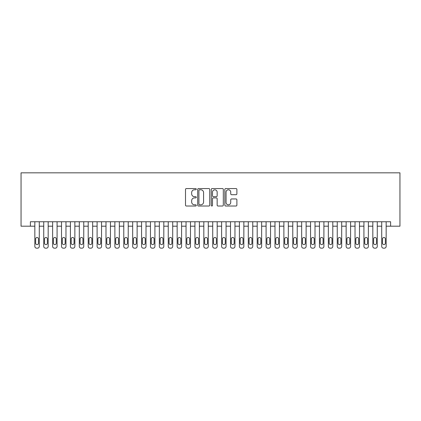 <?xml version="1.0" encoding="UTF-8"?>
<svg xmlns="http://www.w3.org/2000/svg" width="421" height="421" viewBox="0 0 421 421"><rect width="100%" height="100%" fill="white"/><g stroke="black" fill="none" stroke-linecap="round" stroke-linejoin="round"><path stroke-width="0.63" d="M196.27 189.171A0.61 0.61 0 0 0 195.66 188.561L186.382 188.561A0.874 0.874 0 0 0 185.508 189.434L185.508 205.148A0.874 0.874 0 0 0 186.382 206.022L195.66 206.022A0.61 0.61 0 0 0 196.27 205.411A0.61 0.61 0 0 0 195.66 204.801L194.46 204.801A2.794 2.794 0 0 1 191.666 202.006L191.666 200.696A2.794 2.794 0 0 1 194.46 197.902L195.66 197.902A0.61 0.61 0 0 0 196.27 197.291A0.61 0.61 0 0 0 195.66 196.681L194.46 196.681A2.794 2.794 0 0 1 191.666 193.886L191.666 192.576A2.794 2.794 0 0 1 194.46 189.782L195.66 189.782A0.61 0.61 0 0 0 196.27 189.171M236.013 194.718A0.874 0.874 0 0 0 236.886 193.844L236.886 189.434A0.874 0.874 0 0 0 236.013 188.561L225.714 188.561A0.874 0.874 0 0 0 224.84 189.434L224.84 205.148A0.874 0.874 0 0 0 225.714 206.022L236.013 206.022A0.874 0.874 0 0 0 236.886 205.148L236.886 199.822A0.874 0.874 0 0 0 236.013 198.949L231.608 198.949A0.874 0.874 0 0 0 230.734 199.822L230.734 202.464A2.337 2.337 0 0 1 228.398 204.801A2.337 2.337 0 0 1 226.061 202.464L226.061 192.118A2.337 2.337 0 0 1 228.398 189.782A2.337 2.337 0 0 1 230.734 192.118L230.734 193.844A0.874 0.874 0 0 0 231.608 194.718L236.013 194.718M30.391 226.198L30.391 221.751L390.609 221.751L390.609 226.198L399.95 226.198L399.95 172.831L21.05 172.831L21.05 226.198L34.838 226.198M209.737 189.434A0.874 0.874 0 0 0 208.863 188.561L198.559 188.561A0.874 0.874 0 0 0 197.686 189.434L197.686 205.148A0.874 0.874 0 0 0 198.559 206.022L208.863 206.022A0.874 0.874 0 0 0 209.737 205.148L209.737 189.434M212.137 188.561L222.441 188.561A0.874 0.874 0 0 1 223.314 189.434L223.314 205.148A0.874 0.874 0 0 1 222.441 206.022L218.031 206.022A0.874 0.874 0 0 1 217.157 205.148L217.157 198.775A0.874 0.874 0 0 0 216.283 197.902L213.358 197.902A0.874 0.874 0 0 0 212.484 198.775L212.484 205.411A0.61 0.61 0 0 1 211.874 206.022A0.61 0.61 0 0 1 211.263 205.411L211.263 189.434A0.874 0.874 0 0 1 212.137 188.561M39.285 221.751L39.285 246.39L39.285 226.198L43.731 226.198M48.178 221.751L48.178 246.39L48.178 226.198L52.625 226.198M57.072 221.751L57.072 246.39L57.072 226.198L61.519 226.198M65.965 221.751L65.965 246.39L65.965 226.198L70.412 226.198M74.859 221.751L74.859 246.39L74.859 226.198L79.306 226.198M83.753 221.751L83.753 246.39L83.753 226.198L88.205 226.198M92.652 221.751L92.652 246.39L92.652 226.198L97.098 226.198M101.545 221.751L101.545 246.39L101.545 226.198L105.992 226.198M110.439 221.751L110.439 246.39L110.439 226.198L114.886 226.198M119.332 221.751L119.332 246.39L119.332 226.198L123.779 226.198M128.226 221.751L128.226 246.39L128.226 226.198L132.673 226.198M137.12 221.751L137.12 246.39L137.12 226.198L141.567 226.198M146.013 221.751L146.013 246.39L146.013 226.198L150.465 226.198M154.912 221.751L154.912 246.39L154.912 226.198L159.359 226.198M163.806 221.751L163.806 246.39L163.806 226.198L168.253 226.198M172.699 221.751L172.699 246.39L172.699 226.198L177.146 226.198M181.593 221.751L181.593 246.39L181.593 226.198L186.04 226.198M190.487 221.751L190.487 246.39L190.487 226.198L194.934 226.198M199.38 221.751L199.38 246.39L199.38 226.198L203.827 226.198M208.274 221.751L208.274 246.39L208.274 226.198L212.726 226.198M217.173 221.751L217.173 246.39L217.173 226.198L221.62 226.198M226.066 221.751L226.066 246.39L226.066 226.198L230.513 226.198M234.96 221.751L234.96 246.39L234.96 226.198L239.407 226.198M243.854 221.751L243.854 246.39L243.854 226.198L248.301 226.198M252.747 221.751L252.747 246.39L252.747 226.198L257.194 226.198M261.641 221.751L261.641 246.39L261.641 226.198L266.088 226.198M270.535 221.751L270.535 246.39L270.535 226.198L274.987 226.198M279.433 221.751L279.433 246.39L279.433 226.198L283.88 226.198M288.327 221.751L288.327 246.39L288.327 226.198L292.774 226.198M297.221 221.751L297.221 246.39L297.221 226.198L301.668 226.198M306.114 221.751L306.114 246.39L306.114 226.198L310.561 226.198M315.008 221.751L315.008 246.39L315.008 226.198L319.455 226.198M323.902 221.751L323.902 246.39L323.902 226.198L328.348 226.198M332.795 221.751L332.795 246.39L332.795 226.198L337.247 226.198M341.694 221.751L341.694 246.39L341.694 226.198L346.141 226.198M350.588 221.751L350.588 246.39L350.588 226.198L355.035 226.198M359.481 221.751L359.481 246.39L359.481 226.198L363.928 226.198M368.375 221.751L368.375 246.39L368.375 226.198L372.822 226.198M377.269 221.751L377.269 246.39L377.269 226.198L381.715 226.198M386.162 221.751L386.162 246.39L386.162 226.198L390.609 226.198M199.522 189.782A0.61 0.61 0 0 0 198.912 190.397L198.912 204.19A0.61 0.61 0 0 0 199.522 204.801L200.785 204.801A2.794 2.794 0 0 0 203.58 202.006L203.58 192.576A2.794 2.794 0 0 0 200.785 189.782L199.522 189.782M217.157 192.16A2.337 2.337 0 0 0 214.821 189.829A2.337 2.337 0 0 0 212.484 192.16L212.484 195.807A0.874 0.874 0 0 0 213.358 196.681L216.283 196.681A0.874 0.874 0 0 0 217.157 195.807L217.157 192.16M35.638 243.185A1.421 1.421 90 0 0 37.059 244.612A1.421 1.421 90 0 0 38.485 243.185A1.421 1.421 -90 0 1 37.059 244.612A1.421 1.421 -90 0 1 35.638 243.185L35.638 238.917A1.421 1.421 -90 0 1 37.059 237.497A1.421 1.421 -90 0 1 38.485 238.917A1.421 1.421 90 0 0 37.059 237.497A1.421 1.421 90 0 0 35.638 238.917M34.838 221.751L34.838 246.39A1.779 1.779 90 0 0 36.616 248.169L37.506 248.169A1.779 1.779 90 0 0 39.285 246.39M38.485 238.917L38.485 243.185M44.531 243.185A1.421 1.421 90 0 0 45.952 244.612A1.421 1.421 90 0 0 47.378 243.185A1.421 1.421 -90 0 1 45.952 244.612A1.421 1.421 -90 0 1 44.531 243.185L44.531 238.917A1.421 1.421 -90 0 1 45.952 237.497A1.421 1.421 -90 0 1 47.378 238.917A1.421 1.421 90 0 0 45.952 237.497A1.421 1.421 90 0 0 44.531 238.917M53.425 243.185A1.421 1.421 90 0 0 54.851 244.612A1.421 1.421 90 0 0 56.272 243.185A1.421 1.421 -90 0 1 54.851 244.612A1.421 1.421 -90 0 1 53.425 243.185L53.425 238.917A1.421 1.421 -90 0 1 54.851 237.497A1.421 1.421 -90 0 1 56.272 238.917A1.421 1.421 90 0 0 54.851 237.497A1.421 1.421 90 0 0 53.425 238.917M62.319 243.185A1.421 1.421 90 0 0 63.745 244.612A1.421 1.421 90 0 0 65.166 243.185A1.421 1.421 -90 0 1 63.745 244.612A1.421 1.421 -90 0 1 62.319 243.185L62.319 238.917A1.421 1.421 -90 0 1 63.745 237.497A1.421 1.421 -90 0 1 65.166 238.917A1.421 1.421 90 0 0 63.745 237.497A1.421 1.421 90 0 0 62.319 238.917M71.212 243.185A1.421 1.421 90 0 0 72.638 244.612A1.421 1.421 90 0 0 74.059 243.185A1.421 1.421 -90 0 1 72.638 244.612A1.421 1.421 -90 0 1 71.212 243.185L71.212 238.917A1.421 1.421 -90 0 1 72.638 237.497A1.421 1.421 -90 0 1 74.059 238.917A1.421 1.421 90 0 0 72.638 237.497A1.421 1.421 90 0 0 71.212 238.917M43.731 221.751L43.731 246.39A1.779 1.779 90 0 0 45.51 248.169L46.399 248.169A1.779 1.779 90 0 0 48.178 246.39M47.378 238.917L47.378 243.185M52.625 221.751L52.625 246.39A1.779 1.779 90 0 0 54.404 248.169L55.293 248.169A1.779 1.779 90 0 0 57.072 246.39M56.272 238.917L56.272 243.185M61.519 221.751L61.519 246.39A1.779 1.779 90 0 0 63.297 248.169L64.187 248.169A1.779 1.779 90 0 0 65.965 246.39M65.166 238.917L65.166 243.185M70.412 221.751L70.412 246.39A1.779 1.779 90 0 0 72.191 248.169L73.08 248.169A1.779 1.779 90 0 0 74.859 246.39M74.059 238.917L74.059 243.185M80.111 243.185A1.421 1.421 90 0 0 81.532 244.612A1.421 1.421 90 0 0 82.953 243.185A1.421 1.421 -90 0 1 81.532 244.612A1.421 1.421 -90 0 1 80.111 243.185L80.111 238.917A1.421 1.421 -90 0 1 81.532 237.497A1.421 1.421 -90 0 1 82.953 238.917A1.421 1.421 90 0 0 81.532 237.497A1.421 1.421 90 0 0 80.111 238.917M79.306 221.751L79.306 246.39A1.779 1.779 90 0 0 81.085 248.169L81.974 248.169A1.779 1.779 90 0 0 83.753 246.39M82.953 238.917L82.953 243.185M89.005 243.185A1.421 1.421 90 0 0 90.426 244.612A1.421 1.421 90 0 0 91.852 243.185A1.421 1.421 -90 0 1 90.426 244.612A1.421 1.421 -90 0 1 89.005 243.185L89.005 238.917A1.421 1.421 -90 0 1 90.426 237.497A1.421 1.421 -90 0 1 91.852 238.917A1.421 1.421 90 0 0 90.426 237.497A1.421 1.421 90 0 0 89.005 238.917M88.205 221.751L88.205 246.39A1.779 1.779 90 0 0 89.983 248.169L90.873 248.169A1.779 1.779 90 0 0 92.652 246.39M91.852 238.917L91.852 243.185M97.898 243.185A1.421 1.421 90 0 0 99.319 244.612A1.421 1.421 90 0 0 100.745 243.185A1.421 1.421 -90 0 1 99.319 244.612A1.421 1.421 -90 0 1 97.898 243.185L97.898 238.917A1.421 1.421 -90 0 1 99.319 237.497A1.421 1.421 -90 0 1 100.745 238.917A1.421 1.421 90 0 0 99.319 237.497A1.421 1.421 90 0 0 97.898 238.917M97.098 221.751L97.098 246.39A1.779 1.779 90 0 0 98.877 248.169L99.766 248.169A1.779 1.779 90 0 0 101.545 246.39M100.745 238.917L100.745 243.185M106.792 243.185A1.421 1.421 90 0 0 108.213 244.612A1.421 1.421 90 0 0 109.639 243.185A1.421 1.421 -90 0 1 108.213 244.612A1.421 1.421 -90 0 1 106.792 243.185L106.792 238.917A1.421 1.421 -90 0 1 108.213 237.497A1.421 1.421 -90 0 1 109.639 238.917A1.421 1.421 90 0 0 108.213 237.497A1.421 1.421 90 0 0 106.792 238.917M105.992 221.751L105.992 246.39A1.779 1.779 90 0 0 107.771 248.169L108.66 248.169A1.779 1.779 90 0 0 110.439 246.39M109.639 238.917L109.639 243.185M115.686 243.185A1.421 1.421 90 0 0 117.112 244.612A1.421 1.421 90 0 0 118.533 243.185A1.421 1.421 -90 0 1 117.112 244.612A1.421 1.421 -90 0 1 115.686 243.185L115.686 238.917A1.421 1.421 -90 0 1 117.112 237.497A1.421 1.421 -90 0 1 118.533 238.917A1.421 1.421 90 0 0 117.112 237.497A1.421 1.421 90 0 0 115.686 238.917M124.579 243.185A1.421 1.421 90 0 0 126.005 244.612A1.421 1.421 90 0 0 127.426 243.185A1.421 1.421 -90 0 1 126.005 244.612A1.421 1.421 -90 0 1 124.579 243.185L124.579 238.917A1.421 1.421 -90 0 1 126.005 237.497A1.421 1.421 -90 0 1 127.426 238.917A1.421 1.421 90 0 0 126.005 237.497A1.421 1.421 90 0 0 124.579 238.917M133.473 243.185A1.421 1.421 90 0 0 134.899 244.612A1.421 1.421 90 0 0 136.32 243.185A1.421 1.421 -90 0 1 134.899 244.612A1.421 1.421 -90 0 1 133.473 243.185L133.473 238.917A1.421 1.421 -90 0 1 134.899 237.497A1.421 1.421 -90 0 1 136.32 238.917A1.421 1.421 90 0 0 134.899 237.497A1.421 1.421 90 0 0 133.473 238.917M142.372 243.185A1.421 1.421 90 0 0 143.793 244.612A1.421 1.421 90 0 0 145.213 243.185A1.421 1.421 -90 0 1 143.793 244.612A1.421 1.421 -90 0 1 142.372 243.185L142.372 238.917A1.421 1.421 -90 0 1 143.793 237.497A1.421 1.421 -90 0 1 145.213 238.917A1.421 1.421 90 0 0 143.793 237.497A1.421 1.421 90 0 0 142.372 238.917M151.265 243.185A1.421 1.421 90 0 0 152.686 244.612A1.421 1.421 90 0 0 154.112 243.185A1.421 1.421 -90 0 1 152.686 244.612A1.421 1.421 -90 0 1 151.265 243.185L151.265 238.917A1.421 1.421 -90 0 1 152.686 237.497A1.421 1.421 -90 0 1 154.112 238.917A1.421 1.421 90 0 0 152.686 237.497A1.421 1.421 90 0 0 151.265 238.917M160.159 243.185A1.421 1.421 90 0 0 161.58 244.612A1.421 1.421 90 0 0 163.006 243.185A1.421 1.421 -90 0 1 161.58 244.612A1.421 1.421 -90 0 1 160.159 243.185L160.159 238.917A1.421 1.421 -90 0 1 161.58 237.497A1.421 1.421 -90 0 1 163.006 238.917A1.421 1.421 90 0 0 161.58 237.497A1.421 1.421 90 0 0 160.159 238.917M169.053 243.185A1.421 1.421 90 0 0 170.473 244.612A1.421 1.421 90 0 0 171.9 243.185A1.421 1.421 -90 0 1 170.473 244.612A1.421 1.421 -90 0 1 169.053 243.185L169.053 238.917A1.421 1.421 -90 0 1 170.473 237.497A1.421 1.421 -90 0 1 171.9 238.917A1.421 1.421 90 0 0 170.473 237.497A1.421 1.421 90 0 0 169.053 238.917M177.946 243.185A1.421 1.421 90 0 0 179.372 244.612A1.421 1.421 90 0 0 180.793 243.185A1.421 1.421 -90 0 1 179.372 244.612A1.421 1.421 -90 0 1 177.946 243.185L177.946 238.917A1.421 1.421 -90 0 1 179.372 237.497A1.421 1.421 -90 0 1 180.793 238.917A1.421 1.421 90 0 0 179.372 237.497A1.421 1.421 90 0 0 177.946 238.917M186.84 243.185A1.421 1.421 90 0 0 188.266 244.612A1.421 1.421 90 0 0 189.687 243.185A1.421 1.421 -90 0 1 188.266 244.612A1.421 1.421 -90 0 1 186.84 243.185L186.84 238.917A1.421 1.421 -90 0 1 188.266 237.497A1.421 1.421 -90 0 1 189.687 238.917A1.421 1.421 90 0 0 188.266 237.497A1.421 1.421 90 0 0 186.84 238.917M195.733 243.185A1.421 1.421 90 0 0 197.16 244.612A1.421 1.421 90 0 0 198.58 243.185A1.421 1.421 -90 0 1 197.16 244.612A1.421 1.421 -90 0 1 195.733 243.185L195.733 238.917A1.421 1.421 -90 0 1 197.16 237.497A1.421 1.421 -90 0 1 198.58 238.917A1.421 1.421 90 0 0 197.16 237.497A1.421 1.421 90 0 0 195.733 238.917M204.632 243.185A1.421 1.421 90 0 0 206.053 244.612A1.421 1.421 90 0 0 207.474 243.185A1.421 1.421 -90 0 1 206.053 244.612A1.421 1.421 -90 0 1 204.632 243.185L204.632 238.917A1.421 1.421 -90 0 1 206.053 237.497A1.421 1.421 -90 0 1 207.474 238.917A1.421 1.421 90 0 0 206.053 237.497A1.421 1.421 90 0 0 204.632 238.917M213.526 243.185A1.421 1.421 90 0 0 214.947 244.612A1.421 1.421 90 0 0 216.368 243.185A1.421 1.421 -90 0 1 214.947 244.612A1.421 1.421 -90 0 1 213.526 243.185L213.526 238.917A1.421 1.421 -90 0 1 214.947 237.497A1.421 1.421 -90 0 1 216.368 238.917A1.421 1.421 90 0 0 214.947 237.497A1.421 1.421 90 0 0 213.526 238.917M114.886 221.751L114.886 246.39A1.779 1.779 90 0 0 116.664 248.169L117.554 248.169A1.779 1.779 90 0 0 119.332 246.39M118.533 238.917L118.533 243.185M123.779 221.751L123.779 246.39A1.779 1.779 90 0 0 125.558 248.169L126.447 248.169A1.779 1.779 90 0 0 128.226 246.39M127.426 238.917L127.426 243.185M132.673 221.751L132.673 246.39A1.779 1.779 90 0 0 134.452 248.169L135.341 248.169A1.779 1.779 90 0 0 137.12 246.39M136.32 238.917L136.32 243.185M141.567 221.751L141.567 246.39A1.779 1.779 90 0 0 143.345 248.169L144.235 248.169A1.779 1.779 90 0 0 146.013 246.39M145.213 238.917L145.213 243.185M150.465 221.751L150.465 246.39A1.779 1.779 90 0 0 152.244 248.169L153.133 248.169A1.779 1.779 90 0 0 154.912 246.39M154.112 238.917L154.112 243.185M159.359 221.751L159.359 246.39A1.779 1.779 90 0 0 161.138 248.169L162.027 248.169A1.779 1.779 90 0 0 163.806 246.39M163.006 238.917L163.006 243.185M168.253 221.751L168.253 246.39A1.779 1.779 90 0 0 170.031 248.169L170.921 248.169A1.779 1.779 90 0 0 172.699 246.39M171.9 238.917L171.9 243.185M177.146 221.751L177.146 246.39A1.779 1.779 90 0 0 178.925 248.169L179.814 248.169A1.779 1.779 90 0 0 181.593 246.39M180.793 238.917L180.793 243.185M186.04 221.751L186.04 246.39A1.779 1.779 90 0 0 187.819 248.169L188.708 248.169A1.779 1.779 90 0 0 190.487 246.39M189.687 238.917L189.687 243.185M194.934 221.751L194.934 246.39A1.779 1.779 90 0 0 196.712 248.169L197.602 248.169A1.779 1.779 90 0 0 199.38 246.39M198.58 238.917L198.58 243.185M203.827 221.751L203.827 246.39A1.779 1.779 90 0 0 205.606 248.169L206.495 248.169A1.779 1.779 90 0 0 208.274 246.39M207.474 238.917L207.474 243.185M212.726 221.751L212.726 246.39A1.779 1.779 90 0 0 214.505 248.169L215.394 248.169A1.779 1.779 90 0 0 217.173 246.39M216.368 238.917L216.368 243.185M222.42 243.185A1.421 1.421 90 0 0 223.84 244.612A1.421 1.421 90 0 0 225.267 243.185A1.421 1.421 -90 0 1 223.84 244.612A1.421 1.421 -90 0 1 222.42 243.185L222.42 238.917A1.421 1.421 -90 0 1 223.84 237.497A1.421 1.421 -90 0 1 225.267 238.917A1.421 1.421 90 0 0 223.84 237.497A1.421 1.421 90 0 0 222.42 238.917M231.313 243.185A1.421 1.421 90 0 0 232.734 244.612A1.421 1.421 90 0 0 234.16 243.185A1.421 1.421 -90 0 1 232.734 244.612A1.421 1.421 -90 0 1 231.313 243.185L231.313 238.917A1.421 1.421 -90 0 1 232.734 237.497A1.421 1.421 -90 0 1 234.16 238.917A1.421 1.421 90 0 0 232.734 237.497A1.421 1.421 90 0 0 231.313 238.917M240.207 243.185A1.421 1.421 90 0 0 241.628 244.612A1.421 1.421 90 0 0 243.054 243.185A1.421 1.421 -90 0 1 241.628 244.612A1.421 1.421 -90 0 1 240.207 243.185L240.207 238.917A1.421 1.421 -90 0 1 241.628 237.497A1.421 1.421 -90 0 1 243.054 238.917A1.421 1.421 90 0 0 241.628 237.497A1.421 1.421 90 0 0 240.207 238.917M249.1 243.185A1.421 1.421 90 0 0 250.527 244.612A1.421 1.421 90 0 0 251.947 243.185A1.421 1.421 -90 0 1 250.527 244.612A1.421 1.421 -90 0 1 249.1 243.185L249.1 238.917A1.421 1.421 -90 0 1 250.527 237.497A1.421 1.421 -90 0 1 251.947 238.917A1.421 1.421 90 0 0 250.527 237.497A1.421 1.421 90 0 0 249.1 238.917M221.62 221.751L221.62 246.39A1.779 1.779 90 0 0 223.398 248.169L224.288 248.169A1.779 1.779 90 0 0 226.066 246.39M225.267 238.917L225.267 243.185M230.513 221.751L230.513 246.39A1.779 1.779 90 0 0 232.292 248.169L233.181 248.169A1.779 1.779 90 0 0 234.96 246.39M234.16 238.917L234.16 243.185M239.407 221.751L239.407 246.39A1.779 1.779 90 0 0 241.186 248.169L242.075 248.169A1.779 1.779 90 0 0 243.854 246.39M243.054 238.917L243.054 243.185M248.301 221.751L248.301 246.39A1.779 1.779 90 0 0 250.079 248.169L250.969 248.169A1.779 1.779 90 0 0 252.747 246.39M251.947 238.917L251.947 243.185M257.994 243.185A1.421 1.421 90 0 0 259.42 244.612A1.421 1.421 90 0 0 260.841 243.185A1.421 1.421 -90 0 1 259.42 244.612A1.421 1.421 -90 0 1 257.994 243.185L257.994 238.917A1.421 1.421 -90 0 1 259.42 237.497A1.421 1.421 -90 0 1 260.841 238.917A1.421 1.421 90 0 0 259.42 237.497A1.421 1.421 90 0 0 257.994 238.917M257.194 221.751L257.194 246.39A1.779 1.779 90 0 0 258.973 248.169L259.862 248.169A1.779 1.779 90 0 0 261.641 246.39M260.841 238.917L260.841 243.185M266.888 243.185A1.421 1.421 90 0 0 268.314 244.612A1.421 1.421 90 0 0 269.735 243.185A1.421 1.421 -90 0 1 268.314 244.612A1.421 1.421 -90 0 1 266.888 243.185L266.888 238.917A1.421 1.421 -90 0 1 268.314 237.497A1.421 1.421 -90 0 1 269.735 238.917A1.421 1.421 90 0 0 268.314 237.497A1.421 1.421 90 0 0 266.888 238.917M266.088 221.751L266.088 246.39A1.779 1.779 90 0 0 267.867 248.169L268.756 248.169A1.779 1.779 90 0 0 270.535 246.39M269.735 238.917L269.735 243.185M275.787 243.185A1.421 1.421 90 0 0 277.207 244.612A1.421 1.421 90 0 0 278.628 243.185A1.421 1.421 -90 0 1 277.207 244.612A1.421 1.421 -90 0 1 275.787 243.185L275.787 238.917A1.421 1.421 -90 0 1 277.207 237.497A1.421 1.421 -90 0 1 278.628 238.917A1.421 1.421 90 0 0 277.207 237.497A1.421 1.421 90 0 0 275.787 238.917M274.987 221.751L274.987 246.39A1.779 1.779 90 0 0 276.765 248.169L277.655 248.169A1.779 1.779 90 0 0 279.433 246.39M278.628 238.917L278.628 243.185M284.68 243.185A1.421 1.421 90 0 0 286.101 244.612A1.421 1.421 90 0 0 287.527 243.185A1.421 1.421 -90 0 1 286.101 244.612A1.421 1.421 -90 0 1 284.68 243.185L284.68 238.917A1.421 1.421 -90 0 1 286.101 237.497A1.421 1.421 -90 0 1 287.527 238.917A1.421 1.421 90 0 0 286.101 237.497A1.421 1.421 90 0 0 284.68 238.917M283.88 221.751L283.88 246.39A1.779 1.779 90 0 0 285.659 248.169L286.548 248.169A1.779 1.779 90 0 0 288.327 246.39M287.527 238.917L287.527 243.185M293.574 243.185A1.421 1.421 90 0 0 294.995 244.612A1.421 1.421 90 0 0 296.421 243.185A1.421 1.421 -90 0 1 294.995 244.612A1.421 1.421 -90 0 1 293.574 243.185L293.574 238.917A1.421 1.421 -90 0 1 294.995 237.497A1.421 1.421 -90 0 1 296.421 238.917A1.421 1.421 90 0 0 294.995 237.497A1.421 1.421 90 0 0 293.574 238.917M292.774 221.751L292.774 246.39A1.779 1.779 90 0 0 294.553 248.169L295.442 248.169A1.779 1.779 90 0 0 297.221 246.39M296.421 238.917L296.421 243.185M302.467 243.185A1.421 1.421 90 0 0 303.888 244.612A1.421 1.421 90 0 0 305.314 243.185A1.421 1.421 -90 0 1 303.888 244.612A1.421 1.421 -90 0 1 302.467 243.185L302.467 238.917A1.421 1.421 -90 0 1 303.888 237.497A1.421 1.421 -90 0 1 305.314 238.917A1.421 1.421 90 0 0 303.888 237.497A1.421 1.421 90 0 0 302.467 238.917M301.668 221.751L301.668 246.39A1.779 1.779 90 0 0 303.446 248.169L304.336 248.169A1.779 1.779 90 0 0 306.114 246.39M305.314 238.917L305.314 243.185M311.361 243.185A1.421 1.421 90 0 0 312.787 244.612A1.421 1.421 90 0 0 314.208 243.185A1.421 1.421 -90 0 1 312.787 244.612A1.421 1.421 -90 0 1 311.361 243.185L311.361 238.917A1.421 1.421 -90 0 1 312.787 237.497A1.421 1.421 -90 0 1 314.208 238.917A1.421 1.421 90 0 0 312.787 237.497A1.421 1.421 90 0 0 311.361 238.917M310.561 221.751L310.561 246.39A1.779 1.779 90 0 0 312.34 248.169L313.229 248.169A1.779 1.779 90 0 0 315.008 246.39M314.208 238.917L314.208 243.185M320.255 243.185A1.421 1.421 90 0 0 321.681 244.612A1.421 1.421 90 0 0 323.102 243.185A1.421 1.421 -90 0 1 321.681 244.612A1.421 1.421 -90 0 1 320.255 243.185L320.255 238.917A1.421 1.421 -90 0 1 321.681 237.497A1.421 1.421 -90 0 1 323.102 238.917A1.421 1.421 90 0 0 321.681 237.497A1.421 1.421 90 0 0 320.255 238.917M319.455 221.751L319.455 246.39A1.779 1.779 90 0 0 321.234 248.169L322.123 248.169A1.779 1.779 90 0 0 323.902 246.39M323.102 238.917L323.102 243.185M329.148 243.185A1.421 1.421 90 0 0 330.574 244.612A1.421 1.421 90 0 0 331.995 243.185A1.421 1.421 -90 0 1 330.574 244.612A1.421 1.421 -90 0 1 329.148 243.185L329.148 238.917A1.421 1.421 -90 0 1 330.574 237.497A1.421 1.421 -90 0 1 331.995 238.917A1.421 1.421 90 0 0 330.574 237.497A1.421 1.421 90 0 0 329.148 238.917M328.348 221.751L328.348 246.39A1.779 1.779 90 0 0 330.127 248.169L331.017 248.169A1.779 1.779 90 0 0 332.795 246.39M331.995 238.917L331.995 243.185M338.047 243.185A1.421 1.421 90 0 0 339.468 244.612A1.421 1.421 90 0 0 340.889 243.185A1.421 1.421 -90 0 1 339.468 244.612A1.421 1.421 -90 0 1 338.047 243.185L338.047 238.917A1.421 1.421 -90 0 1 339.468 237.497A1.421 1.421 -90 0 1 340.889 238.917A1.421 1.421 90 0 0 339.468 237.497A1.421 1.421 90 0 0 338.047 238.917M337.247 221.751L337.247 246.39A1.779 1.779 90 0 0 339.026 248.169L339.915 248.169A1.779 1.779 90 0 0 341.694 246.39M340.889 238.917L340.889 243.185M346.941 243.185A1.421 1.421 90 0 0 348.362 244.612A1.421 1.421 90 0 0 349.788 243.185A1.421 1.421 -90 0 1 348.362 244.612A1.421 1.421 -90 0 1 346.941 243.185L346.941 238.917A1.421 1.421 -90 0 1 348.362 237.497A1.421 1.421 -90 0 1 349.788 238.917A1.421 1.421 90 0 0 348.362 237.497A1.421 1.421 90 0 0 346.941 238.917M346.141 221.751L346.141 246.39A1.779 1.779 90 0 0 347.92 248.169L348.809 248.169A1.779 1.779 90 0 0 350.588 246.39M349.788 238.917L349.788 243.185M355.834 243.185A1.421 1.421 90 0 0 357.255 244.612A1.421 1.421 90 0 0 358.681 243.185A1.421 1.421 -90 0 1 357.255 244.612A1.421 1.421 -90 0 1 355.834 243.185L355.834 238.917A1.421 1.421 -90 0 1 357.255 237.497A1.421 1.421 -90 0 1 358.681 238.917A1.421 1.421 90 0 0 357.255 237.497A1.421 1.421 90 0 0 355.834 238.917M355.035 221.751L355.035 246.39A1.779 1.779 90 0 0 356.813 248.169L357.703 248.169A1.779 1.779 90 0 0 359.481 246.39M358.681 238.917L358.681 243.185M364.728 243.185A1.421 1.421 90 0 0 366.149 244.612A1.421 1.421 90 0 0 367.575 243.185A1.421 1.421 -90 0 1 366.149 244.612A1.421 1.421 -90 0 1 364.728 243.185L364.728 238.917A1.421 1.421 -90 0 1 366.149 237.497A1.421 1.421 -90 0 1 367.575 238.917A1.421 1.421 90 0 0 366.149 237.497A1.421 1.421 90 0 0 364.728 238.917M363.928 221.751L363.928 246.39A1.779 1.779 90 0 0 365.707 248.169L366.596 248.169A1.779 1.779 90 0 0 368.375 246.39M367.575 238.917L367.575 243.185M373.622 243.185A1.421 1.421 90 0 0 375.048 244.612A1.421 1.421 90 0 0 376.469 243.185A1.421 1.421 -90 0 1 375.048 244.612A1.421 1.421 -90 0 1 373.622 243.185L373.622 238.917A1.421 1.421 -90 0 1 375.048 237.497A1.421 1.421 -90 0 1 376.469 238.917A1.421 1.421 90 0 0 375.048 237.497A1.421 1.421 90 0 0 373.622 238.917M372.822 221.751L372.822 246.39A1.779 1.779 90 0 0 374.601 248.169L375.49 248.169A1.779 1.779 90 0 0 377.269 246.39M376.469 238.917L376.469 243.185M382.515 243.185A1.421 1.421 90 0 0 383.941 244.612A1.421 1.421 90 0 0 385.362 243.185A1.421 1.421 -90 0 1 383.941 244.612A1.421 1.421 -90 0 1 382.515 243.185L382.515 238.917A1.421 1.421 -90 0 1 383.941 237.497A1.421 1.421 -90 0 1 385.362 238.917A1.421 1.421 90 0 0 383.941 237.497A1.421 1.421 90 0 0 382.515 238.917M381.715 221.751L381.715 246.39A1.779 1.779 90 0 0 383.494 248.169L384.384 248.169A1.779 1.779 90 0 0 386.162 246.39M385.362 238.917L385.362 243.185"/></g></svg>
